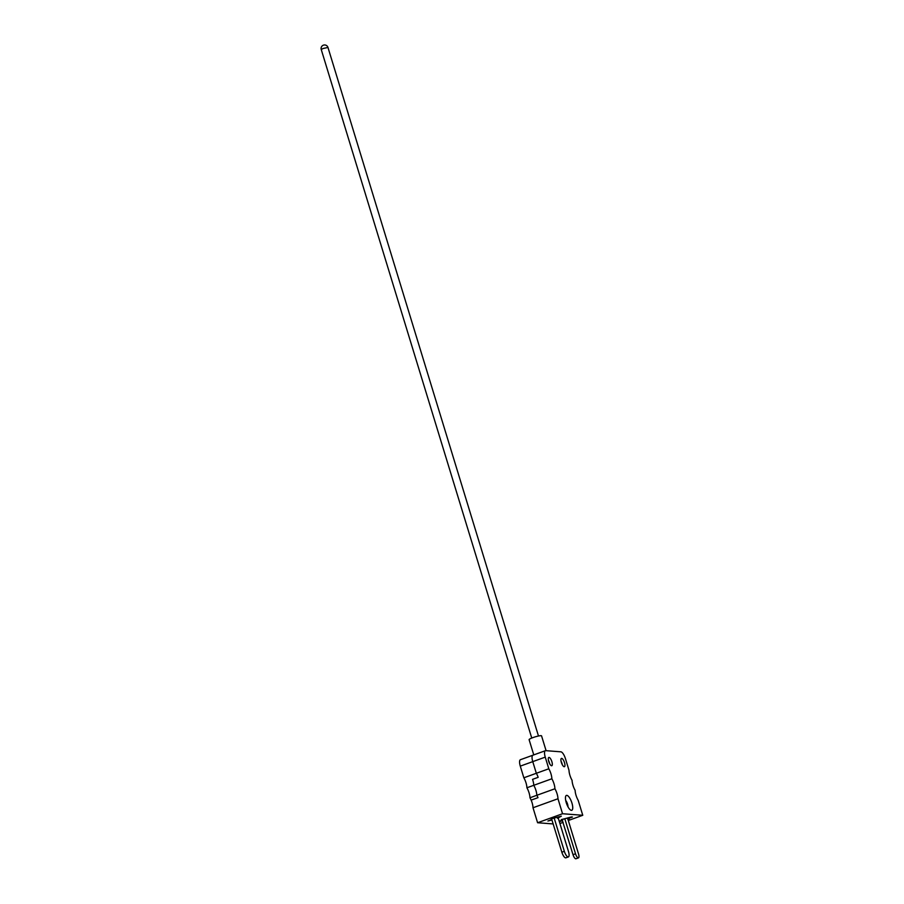 <?xml version="1.0" encoding="UTF-8"?>
<svg xmlns="http://www.w3.org/2000/svg" width="904" height="904" viewBox="0 0 904 904"><rect width="100%" height="100%" fill="white"/><g stroke="black" fill="none" stroke-linecap="round" stroke-linejoin="round"><path stroke-width="1.36" d="M533.767 754.896L529.111 739.664A6.509 0.904 -17 0 1 530.422 738.647A6.509 0.904 -17 0 1 537.236 736.297A6.509 0.904 -17 0 1 541.552 735.867L546.095 750.693M566.797 795.362A7.91 2.633 -109.8 0 1 571.938 803.068A7.91 2.633 -109.8 0 1 571.384 810.346A7.91 2.633 -109.8 0 1 570.74 810.131A7.91 2.633 -109.8 0 1 566.616 803.746A7.91 2.633 -109.8 0 1 565.712 796.209A7.91 2.633 -109.8 0 1 566.797 795.362M567.994 806.831A4.396 1.458 70.2 0 0 565.712 800.492M549.033 757.416A4.396 1.458 -109.8 0 1 551.79 761.394A4.396 1.458 -109.8 0 1 551.802 765.711A4.396 1.458 -109.8 0 1 551.576 765.744A4.396 1.458 -109.8 0 1 548.83 761.767A4.396 1.458 -109.8 0 1 548.818 757.45A4.396 1.458 -109.8 0 1 549.033 757.416M561.666 758.388A4.396 1.458 -109.8 0 1 564.412 762.366A4.396 1.458 -109.8 0 1 564.424 766.682A4.396 1.458 -109.8 0 1 564.209 766.716A4.396 1.458 -109.8 0 1 561.452 762.739A4.396 1.458 -109.8 0 1 561.44 758.411A4.396 1.458 -109.8 0 1 561.666 758.388M568.311 820.504L582.764 815.284L578.176 800.3A8.791 2.915 70.2 0 1 575.125 790.311A8.791 2.915 70.2 0 1 572.074 780.321A8.791 2.915 70.2 0 1 569.011 770.332L565.452 758.682A7.029 2.339 70.2 0 0 560.887 751.823L545.733 750.659A7.029 2.339 70.2 0 0 545.383 750.704A7.029 2.339 70.2 0 0 545.248 757.123L532.761 761.631L536.332 773.282L532.761 761.631A7.029 2.339 -109.8 0 1 532.908 755.213A7.029 2.339 70.2 0 0 532.761 761.631L520.286 766.129L523.845 777.79A8.791 2.915 -109.8 0 1 526.908 787.779A8.791 2.915 -109.8 0 1 529.959 797.769A8.791 2.915 -109.8 0 1 531.134 800.13A8.791 2.915 -109.8 0 1 533.01 807.758L537.597 822.742L562.548 813.736L557.971 798.752A8.791 2.915 -109.8 0 0 554.92 788.763A8.791 2.915 -109.8 0 0 551.858 778.773A8.791 2.915 -109.8 0 0 548.807 768.784L545.248 757.123M538.162 777.327A8.791 2.915 70.2 0 0 536.332 773.282A8.791 2.915 -109.8 0 1 538.162 777.327L532.546 779.35L538.162 777.327M582.764 815.284L562.548 813.736M553.203 823.939L537.597 822.742M554.92 788.763L536.818 795.294A8.791 2.915 70.2 0 1 538.004 797.656L531.134 800.13L538.004 797.656A8.791 2.915 70.2 0 0 536.818 795.294A8.791 2.915 70.2 0 0 533.767 785.305A8.791 2.915 70.2 0 0 532.546 779.35A8.791 2.915 70.2 0 1 533.767 785.305L551.858 778.773M548.807 768.784L523.845 777.79M533.01 807.758L557.971 798.752M558.423 818.629L557.531 818.267L561.327 816.165L551.157 818.866L554.163 818.007L564.345 851.308A5.797 1.932 -109.8 0 0 568.107 856.958A5.797 1.932 -109.8 0 0 568.401 856.924A5.797 1.932 -109.8 0 0 568.514 851.624L558.333 818.323M551.847 819.487L547.914 821.013L551.994 819.973M562.412 819.962L559.248 821.34M568.028 819.578L569.192 819.16L567.633 819.035L568.593 818.402L572.447 817.024L571.43 816.945L561.26 819.645L564.831 818.821L575.52 853.783A4.215 1.401 -109.8 0 0 578.266 857.896A4.215 1.401 -109.8 0 0 578.47 857.873A4.215 1.401 -109.8 0 0 578.56 854.02L567.87 819.058M559.373 821.736L562.593 820.572M559.915 823.521L563.147 822.357M567.429 818.357L567.633 819.035M557.316 817.578L557.531 818.267M576.153 858.664A4.215 1.401 -109.8 0 1 575.972 858.777A4.215 1.401 -109.8 0 1 575.769 858.8A4.215 1.401 -109.8 0 1 573.023 854.687L561.983 819.386M568.401 856.924L565.904 857.817A5.797 1.932 -109.8 0 1 565.61 857.862A5.797 1.932 -109.8 0 1 561.847 852.201L551.542 818.73M561.068 761.27A4.396 1.458 -109.8 0 1 562.311 764.727M548.434 760.309A4.396 1.458 -109.8 0 1 549.677 763.756M520.286 766.129A7.029 2.339 -109.8 0 1 520.421 759.71L545.383 750.704M529.959 797.769L536.818 795.294A8.791 2.915 70.2 0 0 533.767 785.305L526.908 787.779M323.033 48.511L321.236 49.517A3.514 3.514 0 0 1 323.349 45.2A3.514 3.514 0 0 1 327.971 47.46L323.033 48.511M573.023 854.687L575.52 853.783M561.847 852.201L564.345 851.308M531.755 738.059L321.236 49.517M538.479 736.003L327.971 47.46M575.972 858.777L578.47 857.873"/></g></svg>
